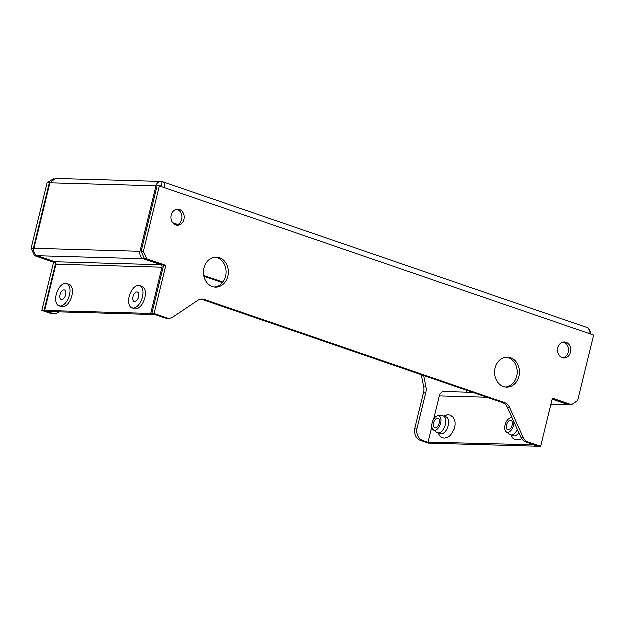 <?xml version="1.0" encoding="UTF-8"?>
<svg xmlns="http://www.w3.org/2000/svg" width="625" height="625" viewBox="0 0 625 625"><rect width="100%" height="100%" fill="white"/><g stroke="black" fill="none" stroke-linecap="round" stroke-linejoin="round"><path stroke-width="0.94" d="M557.891 347.914A8.008 6.633 91.6 0 0 564.023 358.109A8.008 6.633 91.6 0 0 570.617 352.289A8.008 6.633 91.6 0 0 564.477 342.094A8.008 6.633 91.6 0 0 557.891 347.914M562.906 357.961A8.008 6.633 91.6 0 0 568.367 352.227A8.008 6.633 91.6 0 0 563.352 342.18M171.32 215.133A8.008 6.633 91.6 0 0 177.453 225.328A8.008 6.633 91.6 0 0 184.047 219.508A8.008 6.633 91.6 0 0 177.906 209.312A8.008 6.633 91.6 0 0 171.32 215.133M176.336 225.18A8.008 6.633 91.6 0 0 181.797 219.445A8.008 6.633 91.6 0 0 176.781 209.398M227.945 276.344A15.023 12.438 -88.4 0 1 215.594 287.258A15.023 12.438 -88.4 0 1 204.086 268.148A15.023 12.438 -88.4 0 1 216.438 257.227A15.023 12.438 -88.4 0 1 227.945 276.344M215.313 257.258A15.023 12.438 -88.4 0 1 225.703 276.281A15.023 12.438 -88.4 0 1 214.469 287.164M519.062 376.336A15.023 12.438 -88.4 0 1 506.711 387.258A15.023 12.438 -88.4 0 1 495.203 368.141A15.023 12.438 -88.4 0 1 507.555 357.227A15.023 12.438 -88.4 0 1 519.062 376.336M506.43 357.258A15.023 12.438 -88.4 0 1 516.82 376.273A15.023 12.438 -88.4 0 1 505.594 387.164M525.914 442.031A10.016 8.289 -88.4 0 1 520.977 437.281L523.219 437.344A10.016 8.289 91.6 0 0 528.156 442.094L525.914 442.031L538.523 446.367L540.773 446.43L552.508 398.266L571.602 404.82L569.359 404.758L552.352 398.922M164.57 317.914L166.812 317.977A10.016 8.289 91.6 0 0 168.883 318.352L166.633 318.289A10.016 8.289 -88.4 0 1 164.57 317.914L151.953 313.586L163.695 265.422L165.938 265.484L146.852 258.922L144.609 258.859L141.242 251.445L157.211 185.945L159.453 186.008L164.227 187.648A6.008 3.258 109 0 0 162.812 181.867L587.562 327.766A6.008 3.258 -71 0 1 588.977 333.539L164.227 187.648M163.695 265.422L144.609 258.859M466.664 390.367L466.203 392.266M150.836 313.547L162.102 267.312A2 1.656 -88.4 0 0 160.984 264.844L143.484 258.828A6.008 4.977 -88.4 0 1 140.117 251.414L156.086 185.914A6.008 4.977 -88.4 0 1 161.031 181.547L55.437 178.57L50.023 182.922L34.055 248.43A6.008 4.977 91.6 0 0 37.422 255.844L54.922 261.852A2 1.656 91.6 0 1 56.039 264.328L44.766 310.562L47.953 311.656L154.016 314.641L150.836 313.547L44.766 310.562M523.219 437.344L509.688 407.492L507.445 407.43A10.016 8.289 91.6 0 0 502.508 402.672L202.062 299.477A10.016 8.289 91.6 0 0 201.117 299.227M540.773 446.43L528.156 442.094M571.602 404.82L577.781 400.68L593.75 335.18L588.977 333.539M141.242 251.445L143.484 251.508L159.453 186.008M143.484 251.508L146.852 258.922M166.812 317.977L154.203 313.648L165.938 265.484M168.883 318.352A10.016 8.289 91.6 0 0 173.125 317.086L198 300.43A10.016 8.289 -88.4 0 1 202.242 299.164A10.016 8.289 -88.4 0 1 204.312 299.539L202.062 299.477M502.508 402.672L504.75 402.742L204.312 299.539M504.75 402.742A10.016 8.289 -88.4 0 1 509.688 407.492M520.977 437.281L507.445 407.43M55.641 262.375L53.703 262.32L34.617 255.766L31.25 248.344L33.492 248.406L33.898 249.305M36.727 255.539L55.523 262.242M36.859 255.828L34.617 255.766M49.914 313.219L52.164 313.281A10.016 8.289 91.6 0 0 54.227 313.656L51.984 313.594A10.016 8.289 -88.4 0 1 49.914 313.219L41.961 310.484L53.703 262.32M33.492 248.406L49.461 182.906L47.219 182.844L31.25 248.344M430.82 443.172L428.531 443.266L420.578 440.539A10.016 8.289 -88.4 0 1 414.977 428.172L423.734 392.227A10.016 8.289 91.6 0 0 423.844 387.039L421.398 374.812M222.531 282.734L204.016 276.375M52.164 313.281L44.211 310.547L55.867 262.727M54.227 313.656A10.016 8.289 91.6 0 0 59.047 311.969M222.969 282.172L203.859 275.609M423.844 387.039L426.086 387.102L423.797 375.641M426.086 387.102A10.016 8.289 -88.4 0 1 425.984 392.289L423.734 392.227M414.977 428.172L417.219 428.234L425.984 392.289M417.219 428.234A10.016 8.289 91.6 0 0 422.82 440.602L420.578 440.539M430.781 443.328L422.82 440.602M159.727 186.102A2 1.656 -88.4 0 1 161.328 185.625L162.266 181.773A6.008 3.258 109 0 1 162.812 181.867M160.5 185.602L161.328 185.625A2 1.086 109 0 1 161.508 185.656A2 1.086 109 0 1 162.078 186.906M588.594 328.602A6.008 4.977 -88.4 0 1 590.555 334.086M49.984 183.086L49.461 182.906L50.078 182.758M47.219 182.844L53.445 178.945M161.031 181.547A6.008 4.977 -88.4 0 1 162.266 181.773M552.273 399.242L568.234 404.727A6.008 4.977 91.6 0 0 569.477 404.953A6.008 4.977 91.6 0 0 570.727 404.797M534.305 444.914L428.156 442.258L431.945 426.719M537.484 446.008L534.219 445.242M537.406 446.336L431.336 443.352L428.156 442.258M433.758 419.297L439.43 396.016A6.008 4.977 -88.4 0 1 444.367 391.648L472.742 392.453M151.953 313.586L154.203 313.648M44.211 310.547L41.961 310.484M433.953 418.977A7.57 4.109 109 0 1 438.25 415.828A7.57 4.109 109 0 1 441.078 419.758A7.57 4.109 109 0 1 439.047 427.242A7.57 4.109 109 0 1 433.406 429.93A7.57 4.109 109 0 1 433.953 418.977M438.25 415.828L442.539 415.898A8.914 4.836 109 0 1 443.375 416.047A8.914 4.836 109 0 1 443.477 429.344A8.914 4.836 109 0 1 437.586 432.906A8.914 4.836 109 0 1 436.836 432.508L433.406 429.93M443.375 416.047L446.234 417.031A8.914 4.836 109 0 1 446.336 430.328A8.914 4.836 109 0 1 440.445 433.891L437.586 432.906M438.188 425.844A5.008 2.719 109 0 1 434.875 427.844A5.008 2.719 109 0 1 434.812 420.375A5.008 2.719 109 0 1 438.125 418.375A5.008 2.719 109 0 1 438.188 425.844M514.039 421.984A7.57 4.109 109 0 1 511.531 429.984A7.57 4.109 109 0 1 506.359 431.984A7.57 4.109 109 0 1 507.383 420.344A7.57 4.109 109 0 1 511.203 417.883A7.57 4.109 109 0 1 512.32 418.188M517.453 429.508A8.914 4.836 109 0 1 515.875 432.203A8.914 4.836 109 0 1 510.539 434.961A8.914 4.836 109 0 1 509.789 434.562L506.359 431.984M518.977 432.859A8.914 4.836 109 0 1 518.734 433.188A8.914 4.836 109 0 1 513.398 435.945L510.539 434.961M510.828 428.352A5.008 2.719 109 0 1 507.828 429.898A5.008 2.719 109 0 1 506.414 426.734A5.008 2.719 109 0 1 508.086 421.977A5.008 2.719 109 0 1 511.078 420.43A5.008 2.719 109 0 1 512.492 423.594A5.008 2.719 109 0 1 510.828 428.352M58.188 305.492L62.57 307A11.828 6.422 -71 0 0 69.344 302.086A11.828 6.422 -71 0 0 70.156 284.938L65.766 283.43A11.828 6.422 -71 0 0 58.992 288.344A11.828 6.422 -71 0 0 58.188 305.492A11.828 6.422 -71 0 0 66.953 301.266A11.828 6.422 -71 0 0 70.125 289.609A11.828 6.422 -71 0 0 65.766 283.43M61.289 292.07A5.008 2.719 -71 0 0 61.352 299.539A5.008 2.719 -71 0 0 64.656 297.539A5.008 2.719 -71 0 0 64.602 290.07A5.008 2.719 -71 0 0 61.289 292.07M131.141 307.547L135.523 309.055A11.828 6.422 -71 0 0 141.555 305.211A11.828 6.422 -71 0 0 143.109 286.992L138.719 285.484A11.828 6.422 -71 0 0 132.688 289.328A11.828 6.422 -71 0 0 131.141 307.547A11.828 6.422 -71 0 0 139.172 304.391A11.828 6.422 -71 0 0 143.109 292.281A11.828 6.422 -71 0 0 138.719 285.484M134.555 293.672A5.008 2.719 -71 0 0 132.891 298.43A5.008 2.719 -71 0 0 134.305 301.594A5.008 2.719 -71 0 0 137.297 300.047A5.008 2.719 -71 0 0 138.969 295.289A5.008 2.719 -71 0 0 137.555 292.125A5.008 2.719 -71 0 0 134.555 293.672M140.117 251.414L34.055 248.43M156.086 185.914L50.023 182.922M177.992 224.617L172.828 222.844M160.984 264.844L54.922 261.852M143.484 258.828L37.422 255.844M162.102 267.312L56.039 264.328M487.023 397.359L439.43 396.016M568.234 404.727L551.055 404.242M569.477 404.953L551.008 404.437M438.148 433.102L440.117 436.383L442.594 437.906L444.477 438.234L448.078 437.328L450.641 435.375L454.312 429.18L455.203 425.148L455.188 422.047L453.719 417.82L450.344 415.156L447.445 414.867L443.938 416.242M511.203 417.883L512.188 417.898M521.875 438.875L519.773 439.922L515.477 439.938L513.109 438.477L511.102 435.156"/></g></svg>
